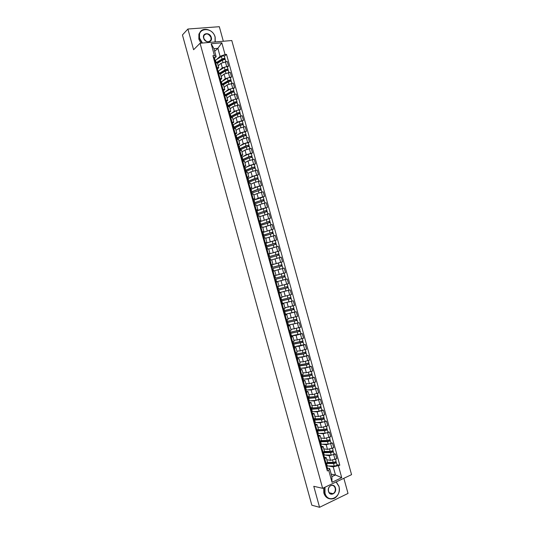 <?xml version="1.0" encoding="UTF-8"?>
<svg xmlns="http://www.w3.org/2000/svg" width="534" height="534" viewBox="0 0 534 534"><rect width="100%" height="100%" fill="white"/><g stroke="black" fill="none" stroke-linecap="round" stroke-linejoin="round"><path stroke-width="0.8" d="M223.332 41.252L219.32 26.7L187.901 29.023L182.441 34.957L311.836 505.211L319.559 507.3L348.021 493.436L343.849 478.297M322.636 488.316L351.559 474.659L231.789 40.524L200.063 43.241L322.636 488.316L313.778 486.3L319.559 507.3M187.901 29.023L193.602 49.735L200.063 43.241M326.795 459.754L330.513 460.361L336.787 458.673L335.506 454.034L329.238 455.722L325.633 455.168M324.372 457.124L326.207 457.631L324.812 458.826L326.1 463.512L327.496 462.297L326.214 457.658M326.1 463.512L325.373 463.839M334.057 453.82L335.506 454.034M324.812 458.826L324.085 459.153M323.798 448.874L327.496 449.394L333.763 447.706L332.482 443.066L326.214 444.762L322.623 444.281M322.322 452.759L324.458 451.27L323.177 446.631M331.04 442.886L332.482 443.066M321.355 446.157L323.17 446.604L321.034 448.079M320.8 438L324.472 438.434L330.74 436.745L329.458 432.106L323.19 433.795L319.606 433.408M319.272 441.691L321.421 440.25L320.14 435.611M328.03 431.959L329.458 432.106M318.331 435.19L320.133 435.584L317.984 437.006M317.803 427.127L321.448 427.474L327.716 425.785L326.441 421.146L320.173 422.841L316.595 422.534M316.221 430.618L318.384 429.229L317.103 424.59M325.012 421.032L326.441 421.146M315.307 424.23L317.096 424.57L314.933 425.938M314.806 416.26L318.431 416.52L324.692 414.825L323.417 410.192L317.156 411.888L313.585 411.667M313.171 419.557L315.347 418.215L314.065 413.576M322.002 410.112L323.417 410.192M312.29 413.276L314.065 413.556L311.883 414.878M311.816 405.393L315.414 405.566L321.675 403.871L320.4 399.238L314.139 400.934L310.568 400.8M310.127 408.497L312.31 407.208L311.035 402.569M318.992 399.192L320.4 399.238M309.273 402.322L311.028 402.549L308.832 403.817M308.819 394.533L312.397 394.619L318.658 392.924L317.376 388.291L311.122 389.994L307.551 389.94M307.077 397.436L309.279 396.201L308.005 391.562M315.981 388.278L317.376 388.291M306.256 391.369L307.998 391.542L305.788 392.757M305.828 383.672L309.38 383.679L315.634 381.977L314.359 377.344L308.105 379.047L304.527 379.08M304.033 386.382L306.249 385.194L304.967 380.562M312.977 377.364L314.359 377.344M303.239 380.422L304.967 380.542L302.745 381.71M302.838 372.819L306.362 372.739L312.617 371.037L311.342 366.404L305.088 368.106L301.503 368.233M300.989 375.335L303.219 374.2L301.937 369.561L299.701 370.656M309.967 366.457L311.342 366.404M300.221 369.481L301.937 369.548M299.848 361.972L303.352 361.798L309.607 360.096L308.325 355.47L302.07 357.173L298.466 357.386M297.945 364.288L300.188 363.2L298.906 358.561L296.657 359.616M306.963 355.551L308.325 355.47M297.211 358.541L298.906 358.554M296.857 351.125L300.335 350.865L306.589 349.156L305.314 344.537L299.06 346.239L295.422 346.553M294.901 353.241L297.158 352.213L295.876 347.574L293.613 348.569M303.959 344.65L305.314 344.537M294.194 347.607L295.876 347.561M293.867 340.278L297.325 339.938L303.572 338.229L302.297 333.603L296.05 335.312L292.358 335.719M291.858 342.201L294.127 341.219L292.852 336.58M300.956 333.757L302.297 333.603M291.184 336.674L292.846 336.574L290.569 337.535M290.883 329.438L300.562 327.302L299.287 322.676L289.268 324.906M288.821 331.167L291.103 330.239L289.822 325.6L287.532 326.501M288.006 325.139L299.287 322.676M288.173 325.747L289.822 325.593M287.899 318.604L297.551 316.375L296.277 311.756L286.131 314.105M285.777 320.133L288.073 319.259L286.798 314.619L284.495 315.467M294.948 311.969L296.277 311.756M285.163 314.82L286.798 314.613M284.909 307.771L294.541 305.455L293.266 300.836L282.9 303.332M282.74 309.106L285.049 308.278L283.774 303.639L281.451 304.44M282.045 303.519L293.266 300.836M282.152 303.899L283.774 303.632M281.925 296.944L291.531 294.534L290.256 289.915L279.422 292.632M279.703 298.079L282.025 297.304L280.75 292.665L278.414 293.42M288.901 290.216L290.256 289.915M279.142 292.979L280.75 292.665M279.562 285.97L288.52 283.621L287.245 279.008L276.098 281.925M277.139 286.925L279.002 286.331L277.727 281.692L275.384 282.399M285.643 279.395L287.245 279.008M276.138 282.065L277.727 281.692M275.958 275.29L285.51 272.714L284.235 268.095L272.347 271.379M273.628 276.045L275.985 275.364L274.703 270.731M273.061 271.145L284.235 268.095M271.412 264.924L282.506 261.807L281.231 257.194L273.668 259.31M270.598 265.031L272.961 264.403L270.604 265.071M279.829 262.574L282.506 261.807M272.961 264.403L271.679 259.764L269.31 260.372L270.097 260.158L269.403 257.628L268.609 257.815M269.47 256.58L278.922 253.837L278.227 251.327L268.448 254.157L279.496 250.9L278.227 246.287L268.909 249.031M267.561 254.017L269.937 253.443L268.388 253.957M278.087 251.347L279.496 250.9M269.937 253.443L268.662 248.811L266.279 249.358M266.065 243.177L276.492 240L275.217 235.394L265.758 238.271M264.53 243.01L266.92 242.489L265.385 243.057M275.204 240.447L276.492 240M266.92 242.483L265.645 237.857L263.249 238.358M263.442 232.263L273.488 229.106L272.213 224.494L262.781 227.464M261.5 232.01L263.903 231.536L262.388 232.156M262.501 232.584L273.488 229.106M263.903 231.529L262.628 226.903L260.212 227.357M260.659 221.396L270.484 218.212L269.216 213.607L259.804 216.664M258.469 221.009L260.886 220.589L259.384 221.263M259.531 221.797L270.484 218.212M260.886 220.582L259.611 215.956L257.181 216.357M257.809 210.556L261.246 209.054L267.481 207.326L266.212 202.72L259.978 204.449L256.827 205.864M255.439 210.016L257.869 209.642L256.38 210.376M256.56 211.017L267.481 207.326M257.869 209.635L256.594 205.009L254.157 205.363M254.918 199.723L258.249 198.167L264.477 196.439L263.209 191.833L256.981 193.568L253.85 195.07M252.408 199.022L254.851 198.701L253.383 199.489M263.249 197.006L264.477 196.439M254.851 198.688L253.577 194.069L251.127 194.369M252.008 188.909L255.252 187.287L261.48 185.558L260.212 180.953L253.984 182.688L250.88 184.277M249.378 188.035L251.841 187.761L250.386 188.602M260.258 186.159L261.48 185.558M251.834 187.748L250.566 183.135L248.096 183.382M249.078 178.096L252.248 176.414L258.483 174.678L257.214 170.079L250.987 171.814L247.903 173.483M246.354 177.048L248.824 176.827L247.382 177.722M257.268 175.312L258.483 174.678M248.824 176.814L247.549 172.202L245.073 172.402M246.141 167.289L249.258 165.54L255.479 163.804L254.211 159.205L247.99 160.941L244.932 162.696M243.33 166.067L245.814 165.894L244.385 166.848M254.277 164.472L255.479 163.804M245.814 165.88L244.539 161.275L242.049 161.422M243.197 156.489L246.261 154.673L252.482 152.931L251.214 148.332L244.993 150.074L241.962 151.916M240.3 155.087L242.803 154.967L241.395 155.975M251.294 153.638L252.482 152.931M242.796 154.953L241.528 150.348L239.025 150.448M240.253 145.695L243.264 143.806L249.485 142.064L248.223 137.465L241.995 139.207L238.992 141.136M237.276 144.113L239.793 144.047L238.398 145.101M248.303 142.798L249.485 142.064M239.786 144.026L238.518 139.427L236.001 139.474M237.303 134.902L240.267 132.939L246.494 131.197L245.226 126.605L239.005 128.347L236.021 130.363M234.259 133.146L236.782 133.126L235.401 134.234M245.32 131.971L246.494 131.197M236.776 133.106L235.514 128.507L232.978 128.5M234.353 124.122L237.276 122.086L243.497 120.337L242.229 115.745L236.008 117.487L233.051 119.589M231.235 122.179L233.779 122.213L232.41 123.374M242.336 121.145L243.497 120.337M233.772 122.186L232.504 117.593L229.954 117.54M231.396 113.335L234.286 111.226L240.507 109.483L239.239 104.891L233.018 106.633L230.087 108.823M228.212 111.212L230.768 111.299L229.42 112.514M239.352 110.318L240.507 109.483M230.761 111.272L229.493 106.68L226.937 106.58M228.439 102.561L231.295 100.379L237.51 98.63L236.248 94.037L230.027 95.786L227.117 98.056M225.194 100.252L227.764 100.385L226.429 101.66M236.368 99.498L237.51 98.63M227.758 100.365L226.489 95.773L223.92 95.619M225.488 91.788L228.305 89.525L234.519 87.776L233.251 83.191L227.037 84.939L224.153 87.296M222.177 89.298L224.754 89.478L223.439 90.807M233.385 88.677L234.519 87.776M224.747 89.458L223.486 84.866L220.896 84.666M222.531 81.014L225.315 78.685L231.529 76.936L230.261 72.344L224.053 74.093L221.189 76.536M219.16 78.344L221.75 78.578L220.449 79.96M230.401 77.864L231.529 76.936M228.919 72.49L228.398 70.601C227.844 70.241 226.83 70.401 225.361 71.069L220.482 73.966L217.879 73.712M219.574 70.254L222.324 67.845L228.539 66.089L227.277 61.503L221.063 63.259L218.226 65.782M216.143 67.397L218.746 67.678L217.458 69.113M227.424 67.057L228.539 66.089M218.74 67.651L217.478 63.072L214.862 62.765M331.2 474.145L335.465 474.966L333.236 466.863L328.644 466.048M327.395 468.098L329.645 468.505L331.888 476.635L335.465 474.966L341.727 477.703L332.008 482.282L328.71 470.32L329.645 468.505M214.681 51.331L217.872 48.327L213.954 48.687L216.163 56.711L214.414 55.543L212.912 55.683L327.335 470.948L328.71 470.32M214.414 55.543L211.157 43.728L221.817 42.807L225.048 54.521L220.075 56.33L217.872 48.327L221.817 42.807M333.236 466.863L339.804 465.221L226.516 54.381L225.048 54.521M338.456 465.842L341.727 477.703M216.617 59.488L220.075 56.33M216.163 56.711L214.474 58.273M337.067 464.754L339.804 465.221M224.44 56.25L226.516 54.381M332.008 482.282L331.888 476.635M213.954 48.687L211.157 43.728M326.568 465.334L325.987 466.069M326.054 466.035L326.995 466.643L326.321 467.27M327.602 469.079L327.022 469.827M326.755 463.172L334.124 463.158L336.093 462.184L337.108 464.887C336.807 465.481 335.853 465.868 334.237 466.042L326.267 465.915M326.661 465.434L326.127 463.499L333.543 463.512C335.158 463.332 336.113 462.945 336.407 462.357M335.172 461.89L335.412 462.764M327.502 462.351L333.209 462.317C334.825 462.137 335.779 461.75 336.08 461.169L335.546 459.233M326.815 459.841L327.309 459.834M335.899 461.489L336.093 462.184M323.531 454.307L322.943 455.008L323.958 455.609L323.27 456.216M324.565 458.052L323.978 458.766M320.493 443.287L319.939 444.034M319.913 444.014L320.914 444.575L320.226 445.162M321.528 447.031L320.927 447.712M323.424 452.265L331.1 452.205L333.076 451.257L334.09 453.94C333.783 454.507 332.829 454.888 331.214 455.081L323.037 454.961M323.143 452.665L330.519 452.552C332.128 452.351 333.089 451.978 333.39 451.417M332.148 450.916L332.395 451.811M324.438 451.47L330.186 451.357C331.801 451.157 332.755 450.783 333.062 450.222L332.522 448.253M323.818 448.961L324.318 448.947M332.876 450.529L333.076 451.257M320.173 441.298L328.083 441.258L330.065 440.33L331.073 443C330.76 443.54 329.805 443.914 328.196 444.121L320.367 444.255M320.153 441.812L327.496 441.591C329.104 441.378 330.065 441.011 330.372 440.477M329.124 439.956L329.378 440.864M321.281 440.597L327.168 440.396C328.777 440.183 329.732 439.816 330.045 439.282L329.491 437.279M320.821 438.08L321.334 438.06M329.858 439.575L330.065 440.33M324.992 487.202L324.979 493.069C327.722 504.223 342.294 497.081 338.923 486.414L336.1 481.962M336.253 481.888L338.97 486.307C339.991 491.627 338.496 495.632 334.478 498.309C329.925 500.058 326.661 498.329 324.685 493.122L324.632 487.375M335.465 488.063C337.148 493.423 329.852 496.947 328.497 491.387C326.828 485.98 334.144 482.536 335.465 488.063M328.55 491.28C329.471 493.71 331 494.504 333.123 493.67C334.965 492.421 335.646 490.566 335.178 488.116C334.237 485.66 332.695 484.872 330.539 485.76C328.744 487.021 328.076 488.857 328.55 491.28M329.585 498.776C326.761 498.169 324.839 496.213 323.818 492.915L323.617 487.856M215.055 41.959L215.082 37.133C212.545 26.4 196.445 27.548 199.756 38.388L202.419 43.04M202.039 43.074L199.482 38.495L199.542 33.435C201.652 26.246 213.34 29.163 215.175 37.206L215.215 41.946M211.284 37.447C212.959 42.8 204.943 43.501 203.621 38.074C201.959 32.674 210.002 32.06 211.284 37.447M203.728 38.148C206.071 42.239 208.48 42.847 210.957 39.95L211.01 37.547C208.654 33.435 206.237 32.848 203.761 35.778L203.728 38.148M200.938 43.167L198.848 39.136L198.915 34.089L200.657 31.439M317.456 432.266L316.889 433.041L317.877 433.548L317.183 434.115M318.491 436.011L317.884 436.658M314.426 421.253L313.805 421.86M313.812 421.86L314.84 422.527L314.139 423.068M315.454 424.991L314.84 425.618M311.389 410.239L310.841 411.1L311.803 411.507L311.095 412.021M312.423 413.983L311.803 414.571M317.136 430.23L318.244 430.638L325.066 430.311L327.055 429.403L328.056 432.059C327.736 432.573 326.775 432.94 325.173 433.161L317.777 433.461M317.296 430.157L317.416 430.584M317.163 430.965L324.478 430.631C326.08 430.411 327.042 430.044 327.362 429.536M326.1 428.989L326.361 429.917M318.037 429.736L324.145 429.436C325.753 429.216 326.715 428.849 327.028 428.341L326.468 426.306M317.823 427.207L318.351 427.18M326.841 428.622L327.055 429.403M314.433 419.757L314.299 419.257L314.146 419.577L315.26 419.791L322.049 419.37L324.045 418.482L325.039 421.126C324.719 421.613 323.751 421.973 322.156 422.207L314.866 422.614M314.299 419.257L313.959 419.324M314.172 420.111L321.455 419.677C323.057 419.444 324.018 419.083 324.345 418.603M323.083 418.035L323.344 418.976M314.666 418.896L321.128 418.489L324.018 417.414L323.444 415.339M314.826 416.333L315.367 416.3M323.818 417.675L324.045 418.482M311.449 408.931L311.322 408.47L311.168 408.77L312.27 408.951L319.032 408.43L321.034 407.569L322.029 410.192L319.138 411.26L311.876 411.774M311.322 408.47L310.982 408.537M311.188 409.271L318.438 408.73L321.334 407.669M320.06 407.082L320.327 408.043M311.148 408.083L318.11 407.535L321.001 406.481L320.42 404.371M311.836 405.466L312.39 405.419M320.8 406.734L321.034 407.569M308.358 399.232L307.824 400.133L308.765 400.493L308.058 400.987M309.386 402.97L308.759 403.53M308.472 398.11L308.352 397.683L309.286 398.11L316.021 397.496L318.024 396.655L319.012 399.265L316.115 400.313L308.892 400.934M308.352 397.683L308.011 397.757M308.198 398.431L315.42 397.783L318.317 396.749M317.042 396.128L317.309 397.109M307.878 397.249L315.093 396.595L317.99 395.554L317.403 393.411M308.839 394.606L309.413 394.546M317.783 395.794L318.024 396.655M305.321 388.225L304.801 389.173M304.801 389.166L305.735 389.48L305.014 389.954M306.356 391.963L305.715 392.497M305.488 387.297L305.381 386.903L306.296 387.277L313.004 386.563L315.013 385.742L316.001 388.345L313.104 389.366L305.902 390.094M305.381 386.903L305.041 386.976M305.214 387.591L312.403 386.843L315.307 385.822M314.025 385.181L314.299 386.175M304.887 386.416L312.076 385.648L314.98 384.634L314.379 382.451M305.849 383.746L306.449 383.672M314.773 384.854L315.013 385.742M302.291 377.224L301.643 377.718L301.783 378.212L302.705 378.472L301.977 378.92M303.325 380.962L302.678 381.463M302.511 376.477L302.411 376.13L303.312 376.443L309.994 375.629L312.01 374.841L312.991 377.425L310.087 378.426L302.918 379.26M302.411 376.13L302.077 376.196M302.231 376.757L309.393 375.903L312.297 374.901M311.008 374.234L311.289 375.255M301.904 375.582L309.059 374.714L311.969 373.713L311.355 371.497M302.851 372.886L303.486 372.805M311.756 373.92L312.01 374.841M299.26 366.231L298.606 366.691L298.766 367.259L299.667 367.472L298.94 367.893M300.295 369.962L299.641 370.436M299.527 365.67L306.983 364.709L309.006 363.934L309.98 366.504L307.07 367.492L299.934 368.427M299.44 365.349L299.107 365.423M299.247 365.93L306.376 364.969L309.286 363.988M307.991 363.294L308.278 364.328M298.92 364.749L306.049 363.774L308.959 362.8L308.338 360.55M299.861 362.032L300.535 361.939M308.745 362.993L309.006 363.934M296.236 355.237L295.569 355.664L295.749 356.305L296.637 356.472L295.903 356.866M297.264 358.968L296.604 359.409M293.206 344.243L292.532 344.65M292.532 344.644L292.732 345.358L293.607 345.471L292.866 345.845M294.234 347.981L293.567 348.388M290.176 333.263L289.495 333.63L289.715 334.411L290.576 334.478L289.828 334.831M291.204 336.994L290.529 337.375M287.152 322.276L286.464 322.616M286.571 322.583L286.698 323.471L287.552 323.491L286.791 323.818M288.18 326.007L287.492 326.361M284.128 311.295L283.427 311.609M284.649 311.669L283.514 311.909L283.688 312.53L284.522 312.503L283.761 312.811M285.156 315.027L284.462 315.347M281.104 300.322L280.397 300.602M281.678 300.882L280.544 301.136L280.67 301.597L281.498 301.523L280.73 301.803M282.132 304.053L281.425 304.34M296.55 354.863L303.973 353.788L305.995 353.034L306.97 355.591L304.06 356.558L296.951 357.6M296.477 354.583L296.136 354.656M296.263 355.103L303.365 354.035L306.276 353.074M304.974 352.36L305.268 353.408M295.936 353.922L303.032 352.847L305.949 351.886L305.321 349.603M296.871 351.178L297.592 351.072M305.728 352.066L305.995 353.034M293.573 344.056L302.992 342.14L303.966 344.684L293.967 346.78M293.506 343.816L293.173 343.889M293.279 344.283L303.272 342.167M301.964 341.426L302.257 342.494M292.952 343.102L302.945 340.979L302.304 338.656M293.887 340.338L294.661 340.198M302.718 341.139L302.992 342.14M290.596 333.256L300.262 331.26L300.956 333.777L290.983 335.959M290.543 333.049L290.209 333.129M289.822 333.516L300.262 331.26M298.947 330.499L299.247 331.581M289.975 332.281L299.934 330.072L299.287 327.716M290.897 329.491L291.764 329.331M299.707 330.226L299.995 331.247M287.626 322.463L297.258 320.36L297.952 322.876M287.572 322.289L286.978 322.436M286.484 322.69L297.258 320.36M295.936 319.572L296.243 320.674M286.992 321.468L296.931 319.172L296.27 316.782M287.913 318.651L288.901 318.451M296.697 319.305L296.991 320.36M284.609 311.529L294.254 309.46L294.948 311.976L285.029 314.326M283.514 311.909L294.254 309.46M292.926 308.645L293.233 309.767M284.015 310.654L293.927 308.272L293.259 305.849M284.922 307.818L286.111 307.557M293.693 308.398L293.987 309.48M281.645 300.776L291.25 298.566L291.944 301.083M280.544 301.136L291.25 298.566M289.915 297.732L290.229 298.866M281.038 299.848L290.923 297.378L290.242 294.922M281.939 296.984L283.481 296.624M290.683 297.485L290.99 298.599M278.081 289.348L277.366 289.602M278.701 290.096L277.58 290.369L278.474 290.543L277.693 290.803M279.108 293.079L278.394 293.34M278.688 290.029L288.247 287.672L288.941 290.189L279.068 292.712M277.58 290.369L288.247 287.672M286.905 286.811L287.225 287.973M278.06 289.041L287.919 286.491L287.232 283.995M278.955 286.157L281.325 285.563M284.709 284.709L286.938 284.081M287.679 286.584L287.993 287.719M273.982 275.945L273.635 276.065M275.057 278.381L274.336 278.608M275.731 279.309L274.663 279.803M276.085 282.106L275.364 282.339M275.724 279.282L285.243 276.786L285.937 279.302L276.091 281.912M274.609 279.602L285.243 276.786M283.894 275.904L284.221 277.079M282.606 273.521L275.971 275.317M275.083 278.241L284.916 275.604L284.228 273.088L283.487 273.281M275.971 275.33L284.228 273.088M284.669 275.678L284.989 276.846M281.218 266.186L281.011 264.971L271.305 267.607M272.367 268.615L271.639 268.809M272.433 268.622L282.246 265.905L282.94 268.415L273.121 271.112M271.325 267.668L281.919 264.717L281.992 265.972M271.419 264.951L281.224 262.207L281.919 264.717M280.891 265.004L281.672 264.791M268.362 256.914L269.076 256.433L268.275 256.62M268.315 253.93L267.581 254.084M278.942 257.802L277.607 258.169M269.456 257.829L279.249 255.025L279.929 257.542M271.706 259.858L279.936 257.535M269.483 256.627L278.014 254.091L278.214 255.279M278.922 253.837L278.988 255.078M277.887 254.111L278.675 253.924M266.499 245.814L265.398 246.154L266.052 245.466L265.251 245.633M265.298 242.97L264.55 243.097M266.326 246.695L265.578 246.828M266.486 247.035L276.245 244.145L276.932 246.621M268.729 249.044L270.625 248.464M266.526 245.894L275.01 243.21L275.204 244.378M265.398 246.154L275.918 242.963L275.991 244.185M265.471 243.371L275.23 240.454L275.918 242.963M274.89 243.23L275.678 243.063M263.536 235.04L262.434 235.407L262.287 234.88L263.028 234.506L262.227 234.646M262.281 232.016L261.526 232.116M263.309 235.741L262.554 235.848M263.509 236.248L273.248 233.271L273.922 235.714M265.745 238.231L267.08 237.797M263.569 235.16L272.013 232.337L272.2 233.478M262.434 235.407L272.921 232.09L272.987 233.298M271.893 232.35L272.687 232.203M260.565 224.28L259.471 224.66L259.284 223.973L260.011 223.552L259.197 223.666M259.264 221.069L258.503 221.136M260.292 224.787L259.531 224.867M260.539 225.461L270.251 222.404L270.912 224.807M262.768 227.417L263.829 227.063M260.612 224.427L269.016 221.47L269.196 222.585M259.471 224.66L269.924 221.216L269.984 222.411M268.889 221.477L269.69 221.343M257.275 213.84L256.507 213.887L256.28 213.066L256.994 212.599L256.173 212.692M256.247 210.122L255.479 210.162M257.568 214.681L267.254 211.537L267.908 213.907M259.791 216.617L260.685 216.297M257.602 213.513L266.025 210.603L266.192 211.691M257.655 213.707L257.328 213.807L257.982 216.177M256.52 213.887L266.927 210.356L266.987 211.531M265.892 210.603L266.7 210.496M254.257 202.9L253.483 202.913L253.276 202.166L253.977 201.645L253.149 201.718M253.236 199.182L252.455 199.189M254.598 203.901L264.263 200.677L264.904 203.007M256.814 205.81L257.602 205.517M254.638 202.76L263.028 199.743L263.195 200.804M254.084 202.813L263.936 199.489L263.99 200.657M253.59 200.243L263.242 196.986L263.936 199.489M262.895 199.729L263.709 199.643M251.24 191.96L250.459 191.946L250.272 191.272L250.96 190.698L250.126 190.751M250.219 188.242L249.431 188.222M251.627 193.128L261.266 189.817L261.9 192.107M253.837 195.01L254.544 194.736M251.674 192.006L258.603 189.21L260.038 188.882L260.192 189.924M251.307 191.96L257.955 189.31L260.939 188.636L260.993 189.784M250.62 189.47L257.261 186.8L260.252 186.126L260.939 188.636M259.904 188.869L260.719 188.802M247.269 180.379L247.943 179.758L247.108 179.784M247.209 177.308L246.408 177.255M248.23 181.019L247.436 180.979L247.269 180.372M248.664 182.361L255.285 179.618L258.276 178.957L258.897 181.22M250.86 184.217L251.514 183.95M248.71 181.253L255.606 178.343L257.041 178.029L257.194 179.044M248.337 181.186L254.958 178.436L257.949 177.775L257.995 178.917M247.656 178.703L254.264 175.926L257.254 175.272L257.949 177.775M256.907 178.002L257.728 177.956M245.219 170.092L244.418 170.019L244.272 169.485L244.932 168.817L244.085 168.824M244.192 166.374L243.391 166.294M245.693 171.594L252.288 168.751L255.285 168.11L255.893 170.326M247.889 173.423L248.49 173.17M245.753 170.506L245.84 170.833L246.461 170.139L252.615 167.482L254.05 167.175L254.197 168.163M245.373 170.419L251.961 167.563L254.958 166.928L254.998 168.05M244.685 167.936L251.267 165.053L254.264 164.419L254.958 166.928M253.917 167.149L254.738 167.122M242.202 159.159L241.275 158.598L241.915 157.884L241.068 157.864M241.181 155.447L240.373 155.334M242.73 160.827L249.291 157.884L252.288 157.256L252.896 159.446M244.912 162.636L245.48 162.383M242.79 159.759L242.89 160.127L243.497 159.372L249.618 156.622L251.06 156.328L251.2 157.296M242.409 159.659L248.964 156.696L251.968 156.075L252.001 157.183M241.722 157.176L248.27 154.192L251.274 153.572L251.968 156.075M250.92 156.288L251.754 156.282M239.192 148.232L238.271 147.711L238.905 146.95L238.051 146.91M238.171 144.52L237.356 144.38M239.766 150.067L246.294 147.017L249.305 146.416L249.892 148.565M241.942 151.85L242.483 151.603M239.833 149.019L239.94 149.42L240.534 148.619L246.628 145.769L248.07 145.482L248.203 146.423M239.446 148.899L245.967 145.835L248.977 145.235L249.011 146.323M238.758 146.416L245.28 143.326L248.283 142.732L248.977 145.235M247.93 145.442L248.771 145.455M236.188 137.311L235.274 136.838L235.894 136.023L235.033 135.956M235.16 133.6L234.333 133.433M236.802 139.314L243.304 136.157L246.314 135.576L246.895 137.685M238.972 141.069L239.486 140.822M236.876 138.286L236.996 138.72L237.57 137.865L243.637 134.922L245.079 134.641L245.206 135.556M236.482 138.139L242.977 134.975L245.987 134.394L246.014 135.469M235.794 135.663L242.282 132.465L245.3 131.891L245.987 134.394M244.939 134.595L245.78 134.628M233.178 126.391L232.277 125.957L232.884 125.103L232.016 125.009M232.156 122.687L231.322 122.486M234.292 128.314L240.307 125.303L243.324 124.736L243.898 126.812M236.001 130.289L236.495 130.042M233.912 127.553L234.046 128.02L233.758 127.84L234.606 127.112L240.647 124.075L242.096 123.808L242.209 124.696M233.518 127.392L239.986 124.115L242.997 123.554L243.023 124.616M232.831 124.909L239.292 121.612L242.309 121.051L242.997 123.554M241.949 123.748L242.796 123.801M230.167 115.477L229.28 115.084L229.874 114.183L228.999 114.069M229.146 111.773L228.305 111.546M231.743 117.347L237.316 114.45C238.805 113.829 239.813 113.649 240.34 113.902L240.901 115.938M233.031 119.516L233.505 119.269M230.962 116.819L231.095 117.326L230.808 117.126L231.643 116.365L237.657 113.235L239.105 112.974L239.219 113.835M230.554 116.639L236.989 113.261C238.478 112.647 239.486 112.467 240.013 112.721L240.033 113.769M229.179 111.659L229.874 114.183L236.302 110.758C237.784 110.138 238.791 109.957 239.325 110.218L240.013 112.721M238.958 112.908L239.813 112.981M227.164 104.571L226.289 104.217L226.87 103.262L225.989 103.129M226.142 100.859L225.288 100.606M229.059 106.433L234.326 103.596C235.808 102.969 236.816 102.795 237.35 103.069L237.904 105.071M230.067 108.742L230.521 108.502M227.864 106.453L234.673 102.395L236.121 102.141L236.228 102.982M228.005 106.092L228.091 106.426M227.591 105.892L233.999 102.415C235.481 101.787 236.489 101.607 237.023 101.887L237.043 102.922M226.73 103.543L233.311 99.911C234.793 99.277 235.801 99.104 236.335 99.391L237.023 101.887M235.975 102.067L236.836 102.161M223.292 93.35L223.859 92.349L222.972 92.188M223.139 89.959L222.278 89.665M224.16 93.664L223.299 93.383L224.367 92.415L230.321 89.065C231.796 88.417 232.811 88.25 233.351 88.564L234.052 92.082M226.276 95.566L231.335 92.749C232.817 92.108 233.825 91.941 234.366 92.242L234.907 94.211M227.097 97.976L227.537 97.729M224.961 95.486L231.683 91.554L233.138 91.314L233.231 92.128M224.634 95.152L231.008 91.568C232.49 90.927 233.498 90.753 234.039 91.06M232.984 91.234L233.852 91.347M220.322 82.443L220.856 81.435L219.961 81.255M220.135 79.052L219.267 78.738M221.156 82.757L220.288 82.45M223.412 84.746L228.345 81.909C229.82 81.255 230.835 81.088 231.382 81.422L231.916 83.351M224.133 87.209L224.56 86.969M222.217 84.526L228.699 80.727L230.154 80.494L230.241 81.281M221.677 84.412L228.025 80.727C229.5 80.067 230.508 79.906 231.055 80.24L231.068 81.248M220.469 82.436L227.33 78.224C228.806 77.564 229.82 77.403 230.368 77.744L231.055 80.24M230 80.407L230.868 80.541M217.371 71.509L217.845 70.528L216.951 70.328M217.131 68.152L216.257 67.805M218.152 71.856L217.278 71.523M221.163 76.449L221.583 76.202M219.534 73.585L225.708 69.894L227.17 69.674L227.25 70.435M218.806 73.612L225.034 69.887C226.503 69.22 227.517 69.06 228.071 69.42L228.078 70.415M217.685 71.509L224.347 67.391C225.815 66.717 226.83 66.556 227.384 66.924L228.071 69.42M227.017 69.58L227.891 69.734M214.414 60.582L214.842 59.628L213.94 59.401M214.127 57.258L213.246 56.884M215.149 60.963L214.267 60.596M217.518 63.212L222.371 60.235C223.839 59.554 224.854 59.401 225.415 59.781L225.929 61.644M218.199 65.689L218.606 65.442M216.831 62.692L222.725 59.074L224.187 58.853L224.267 59.594M214.895 60.622L221.356 56.557C222.825 55.863 223.839 55.716 224.4 56.11L225.094 59.581M216.19 62.652L222.051 59.054C223.512 58.366 224.527 58.219 225.094 58.606M224.033 58.76L224.914 58.934M221.063 63.259L222.324 67.845M224.053 74.093L225.315 78.685M227.037 84.939L228.305 89.525M230.027 95.786L231.295 100.379M233.018 106.633L234.286 111.226M236.008 117.487L237.276 122.086M239.005 128.347L240.267 132.939M241.995 139.207L243.264 143.806M244.993 150.074L246.261 154.673M247.99 160.941L249.258 165.54M250.987 171.814L252.248 176.414M253.984 182.688L255.252 187.287M256.981 193.568L258.249 198.167M259.978 204.449L261.246 209.054M262.982 215.335L264.25 219.941M265.979 226.222L267.254 230.828M268.982 237.116L270.251 241.728M271.986 248.01L273.254 252.622M274.99 258.91L276.265 263.522M277.994 269.817L279.269 274.429M281.004 280.724L282.272 285.336M284.008 291.631L285.283 296.25M287.018 302.551L288.293 307.163M290.029 313.465L291.297 318.084M293.039 324.385L294.314 329.011M296.05 335.312L297.325 339.938M299.06 346.239L300.335 350.865M302.07 357.173L303.352 361.798M305.088 368.106L306.362 372.739M308.105 379.047L309.38 383.679M311.122 389.994L312.397 394.619M314.139 400.934L315.414 405.566M317.156 411.888L318.431 416.52M320.173 422.841L321.448 427.474M323.19 433.795L324.472 438.434M326.214 444.762L327.496 449.394M329.238 455.722L330.513 460.361M218.666 73.625L219.948 78.258M221.683 84.572L222.958 89.205M224.701 95.519L225.975 100.152M227.718 106.466L228.999 111.105M230.735 117.427L232.016 122.059M233.758 128.38L235.033 133.019M236.776 139.347L238.057 143.986M239.799 150.308L241.081 154.953M242.249 159.079L244.098 165.92M245.847 172.255L247.129 176.894M248.871 183.229L250.152 187.875M251.894 194.209L253.176 198.855M254.925 205.196L256.207 209.842M257.949 216.183L259.23 220.829M260.979 227.17L262.261 231.823M264.01 238.164L265.291 242.816M267.04 249.164L268.322 253.817M270.07 260.165L271.352 264.824M273.101 271.172L274.389 275.831M276.138 282.179L277.42 286.838M279.169 293.193L280.457 297.859M282.206 304.213L283.494 308.872M285.243 315.234L286.531 319.893M288.28 326.254L289.568 330.92M291.317 337.281L292.605 341.947M294.361 348.315L295.642 352.981M297.398 359.349L298.686 364.021M300.442 370.389L301.73 375.062M303.486 381.43L304.774 386.102M306.529 392.477L307.818 397.149M309.573 403.524L310.861 408.203M312.617 414.578L313.905 419.257M315.661 425.631L316.956 430.311M318.711 436.692L319.999 441.378M321.762 447.759L323.05 452.438M215.656 62.685L216.931 67.317M228.365 72.557L229.627 77.15M231.356 83.417L232.624 88.01M234.353 94.284L235.621 98.877M237.35 105.151L238.618 109.75M240.347 116.018L241.615 120.624M243.344 126.898L244.612 131.498M246.341 137.779L247.609 142.378M249.345 148.659L250.613 153.265M252.342 159.546L253.617 164.152M255.345 170.433L256.62 175.045M258.349 181.326L259.617 185.939M261.353 192.227L262.628 196.832M264.357 203.127L265.632 207.739M267.367 214.027L268.635 218.64M270.371 224.934L271.646 229.553M273.381 235.848L274.656 240.467M276.392 246.761L277.66 251.381M279.402 257.682L280.67 262.301M282.413 268.602L283.688 273.221M285.423 279.529L286.698 284.148M288.433 290.456L289.708 295.082M291.451 301.39L292.725 306.015M294.468 312.323L295.743 316.949M297.478 323.264L298.76 327.896M300.495 334.204L301.777 338.836M303.519 345.151L304.794 349.783M306.536 356.105L307.811 360.737M309.553 367.058L310.835 371.691M312.577 378.019L313.852 382.651M315.601 388.979L316.876 393.618M318.624 399.939L319.899 404.585M321.648 410.913L322.923 415.552M324.672 421.88L325.947 426.526M327.696 432.86L328.977 437.5M330.726 443.834L332.001 448.487M333.75 454.821L335.032 459.467M225.368 61.697L226.636 66.289M326.634 463.545L327.329 466.055M333.543 463.512L334.237 466.042M332.635 460.221L333.209 462.317M323.644 452.678L324.332 455.188M330.519 452.552L331.214 455.081M329.605 449.234L330.186 451.357M320.647 441.818L321.341 444.321M327.496 441.591L328.196 444.121M326.574 438.247L327.168 440.396M317.657 430.958L318.344 433.461M324.478 430.631L325.173 433.161M323.551 427.267L324.145 429.436M314.666 420.104L315.354 422.608M321.455 419.677L322.156 422.207M320.52 416.286L321.128 418.489M311.676 409.251L312.363 411.754M318.438 408.73L319.138 411.26M317.496 405.313L318.11 407.535M308.685 398.404L309.373 400.907M315.42 397.783L316.115 400.313M314.473 394.339L315.093 396.595M305.695 387.557L306.389 390.06M312.403 386.843L313.104 389.366M305.241 385.908L305.368 386.376M311.449 383.372L312.076 385.648M302.711 376.717L303.399 379.213M309.393 375.903L310.087 378.426M302.204 374.875L302.384 375.536M308.425 372.405L309.059 374.714M299.721 365.877L300.408 368.38M306.376 364.969L307.07 367.492M299.16 363.841L299.4 364.695M305.408 361.445L306.049 363.774M296.737 355.043L297.425 357.54M303.365 354.035L304.06 356.558M296.123 352.807L296.41 353.862M302.384 350.491L303.032 352.847M293.753 344.21L294.441 346.713M300.348 343.108L301.043 345.631M293.086 341.78L293.426 343.028M299.367 339.537L300.021 341.92M290.77 333.383L291.457 335.879M297.338 332.188L298.032 334.705M290.042 330.76L290.443 332.201M296.35 328.584L297.011 330.993M287.786 322.563L288.473 325.059M294.327 321.261L295.022 323.784M287.012 319.739L287.459 321.381M293.326 317.643L294 320.073M284.802 311.743L285.49 314.239M291.317 310.347L292.011 312.864M283.975 308.719L284.482 310.561M290.316 306.696L290.99 309.159M281.825 300.922L282.513 303.419M288.313 299.434L289.007 301.95M280.937 297.705L281.498 299.748M287.299 295.756L287.98 298.246M278.841 290.109L279.529 292.605M285.303 288.527L285.997 291.043M277.907 286.698L278.521 288.934M284.282 284.822L284.976 287.332M275.864 279.302L276.552 281.792M282.299 277.62L282.993 280.136M274.87 275.691L275.544 278.121M281.278 273.915L281.972 276.432M272.887 268.495L273.575 270.985M279.289 266.713L279.983 269.229M271.879 264.824L272.567 267.314M278.267 263.008L278.962 265.525M269.91 257.688L270.558 260.038M276.285 255.813L276.979 258.329M268.902 254.024L269.59 256.514M275.264 252.115L275.958 254.625M266.933 246.888L267.527 249.044M273.281 244.919L273.969 247.416M265.925 243.224L266.613 245.713M272.26 241.221L272.954 243.731M263.963 236.095L264.497 238.051M270.277 234.026L270.965 236.495M262.948 232.43L263.636 234.92M269.263 230.328L269.95 232.837M260.986 225.301L261.473 227.057M267.28 223.139L267.955 225.582M259.978 221.637L260.665 224.126M266.259 219.441L266.953 221.95M258.015 214.514L258.443 216.076M264.277 212.252L264.944 214.668M257.001 210.85L257.688 213.34M263.262 208.554L263.95 211.07M255.045 203.728L255.419 205.089M261.28 201.371L261.94 203.761M254.03 200.063L254.718 202.553M260.258 197.673L260.952 200.183M252.068 192.948L252.395 194.116M258.282 190.491L258.93 192.854M251.06 189.283L251.748 191.773M257.261 186.8L257.955 189.31M249.098 182.167L249.371 183.135M255.285 179.618L255.926 181.954M248.09 178.51L248.777 180.993M254.264 175.926L254.958 178.436M246.134 171.394L246.348 172.168M252.288 168.751L252.922 171.054M245.126 167.736L245.807 170.219M251.267 165.053L251.961 167.563M243.164 160.621L243.324 161.201M249.291 157.884L249.919 160.16M242.156 156.963L242.843 159.446M248.27 154.192L248.964 156.696M240.2 149.854L240.3 150.234M246.294 147.017L246.915 149.266M239.192 146.196L239.873 148.679M245.28 143.326L245.967 145.835M243.304 136.157L243.918 138.379M236.222 135.436L236.909 137.919M242.282 132.465L242.977 134.975M240.307 125.303L240.914 127.499M233.258 124.676L233.945 127.159M239.292 121.612L239.986 124.115M237.316 114.45L237.917 116.619M230.294 113.916L230.975 116.399M236.302 110.758L236.989 113.261M234.326 103.596L234.92 105.739M227.33 103.162L228.018 105.645M233.311 99.911L233.999 102.415M231.335 92.749L231.923 94.865M224.367 92.415L225.054 94.898M230.321 89.065L231.008 91.568M228.345 81.909L228.926 83.998M221.41 81.669L222.091 84.152M227.33 78.224L228.025 80.727M225.361 71.069L225.929 73.131M218.446 70.929L219.134 73.405M224.347 67.391L225.034 69.887M222.371 60.235L222.932 62.271M215.489 60.188L216.17 62.652M221.356 56.557L222.051 59.054M220.482 73.966L221.743 78.551M327.696 469.186L326.995 466.643M323.624 454.401L323.077 452.425M324.659 458.152L323.958 455.609M320.587 443.374L320.033 441.364M321.615 447.118L320.914 444.575M333.123 493.67L329.271 492.769M210.957 39.95L209.188 41.692M198.915 34.089L199.542 33.435M317.543 432.346L316.982 430.297M318.578 436.091L317.877 433.548M314.506 421.326L313.932 419.243M315.541 425.071L314.84 422.527M311.476 410.306L310.888 408.19M312.503 414.05L311.803 411.507M308.438 399.292L307.844 397.136M309.466 403.036L308.765 400.493M305.401 388.285L304.801 386.089M306.436 392.023L305.735 389.48M302.371 377.278L301.757 375.048M303.399 381.016L302.705 378.472M299.34 366.271L298.713 364.008M300.368 370.009L299.667 367.472M296.31 355.27L295.676 352.974M297.338 359.008L296.637 356.472M293.279 344.276L292.632 341.94M294.307 348.008L293.607 345.471M290.249 333.283L289.595 330.913M291.277 337.014L290.576 334.478M287.219 322.289L286.558 319.886M288.247 326.027L287.552 323.491M284.195 311.309L283.521 308.866M285.223 315.04L284.522 312.503M281.164 300.322L280.483 297.845M282.192 304.053L281.498 301.523M278.141 289.348L277.446 286.831M279.169 293.073L278.474 290.543M275.117 278.368L274.423 275.838M276.145 282.099L275.451 279.569M272.093 267.401L271.399 264.871M273.121 271.125L272.427 268.595M269.076 256.433L268.375 253.904M266.052 245.466L265.358 242.937M267.067 249.158L266.379 246.661M263.028 234.506L262.334 231.976M264.036 238.157L263.362 235.701M272.233 229.58L272.921 232.09M260.011 223.552L259.317 221.023M261.006 227.164L260.338 224.747M269.236 218.713L269.924 221.216M256.994 212.599L256.3 210.069M266.239 207.846L266.927 210.356M253.977 201.645L253.283 199.122M254.952 205.189L254.304 202.84M250.96 190.698L250.266 188.175M251.928 194.202L251.287 191.893M247.943 179.758L247.249 177.235M248.897 183.222L248.277 180.953M244.932 168.817L244.238 166.294M245.874 172.248L245.26 170.012M241.915 157.884L241.221 155.361M238.905 146.95L238.211 144.434M239.833 150.308L239.232 148.145M235.894 136.023L235.2 133.507M236.809 139.341L236.222 137.218M232.884 125.103L232.19 122.58M233.785 128.38L233.211 126.291M230.768 117.42L230.201 115.371M226.87 103.262L226.176 100.746M227.751 106.466L227.197 104.45M223.859 92.349L223.165 89.832M224.734 95.513L224.187 93.537M220.856 81.435L220.162 78.919M221.717 84.566L221.183 82.63M217.845 70.528L217.158 68.018M218.7 73.625L218.179 71.723M214.842 59.628L214.154 57.111M215.689 62.685L215.169 60.816"/></g></svg>
